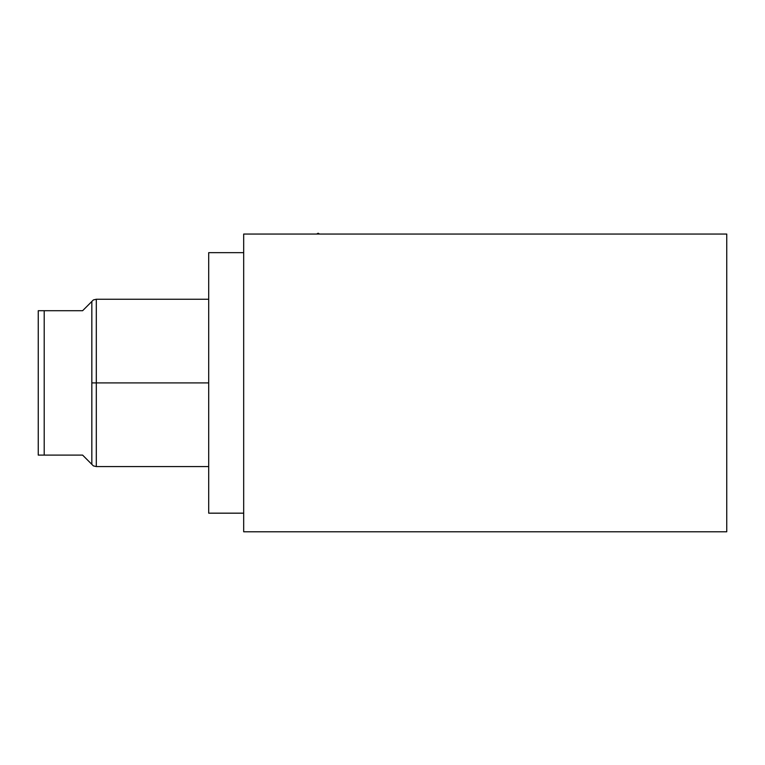<?xml version="1.0" encoding="UTF-8"?>
<svg xmlns="http://www.w3.org/2000/svg" width="765" height="765" viewBox="0 0 765 765"><rect width="100%" height="100%" fill="white"/><g stroke="black" fill="none" stroke-linecap="round" stroke-linejoin="round"><path stroke-width="1.15" d="M243.681 234.052L243.681 531.78L726.75 531.78L726.75 234.052L726.75 531.78L243.681 531.78L726.75 531.78L726.75 234.052L243.681 234.052L243.681 531.78L243.681 234.052L726.75 234.052L243.681 234.052M208.702 513.172L208.702 252.651L243.681 252.651L208.702 252.651L208.702 299.249L96.304 299.249L96.304 382.911L208.702 382.911L96.304 382.911L96.304 299.249L93.387 299.928L91.838 301.477L91.838 382.911L96.304 382.911L96.304 466.574L96.304 382.911L91.838 382.911L91.838 464.345L91.838 301.477C93.904 299.421 93.904 299.421 91.838 301.477L82.61 310.714L91.838 301.477C93.904 299.421 93.904 299.421 91.838 301.477L82.61 310.714L44.207 310.714L82.61 310.714L44.207 310.714L44.207 455.108L44.207 310.714L38.25 310.714L44.207 310.714L38.25 310.714L38.25 455.108L38.25 310.714L38.25 455.108L82.61 455.108L44.207 455.108L82.61 455.108L91.838 464.345C93.904 466.401 93.904 466.401 91.838 464.345L93.397 465.895L96.304 466.574L208.702 466.574L208.702 513.162L208.702 252.651L208.702 513.172L243.681 513.172M316.691 234.052L318.116 233.22L316.691 234.052L318.116 233.22L319.541 234.052M243.681 252.651L208.702 252.651M91.838 301.477L91.838 382.911L208.702 382.911M96.304 418.072L96.304 347.75M91.838 382.911L91.838 464.345M44.207 310.714L44.207 455.108"/></g></svg>
